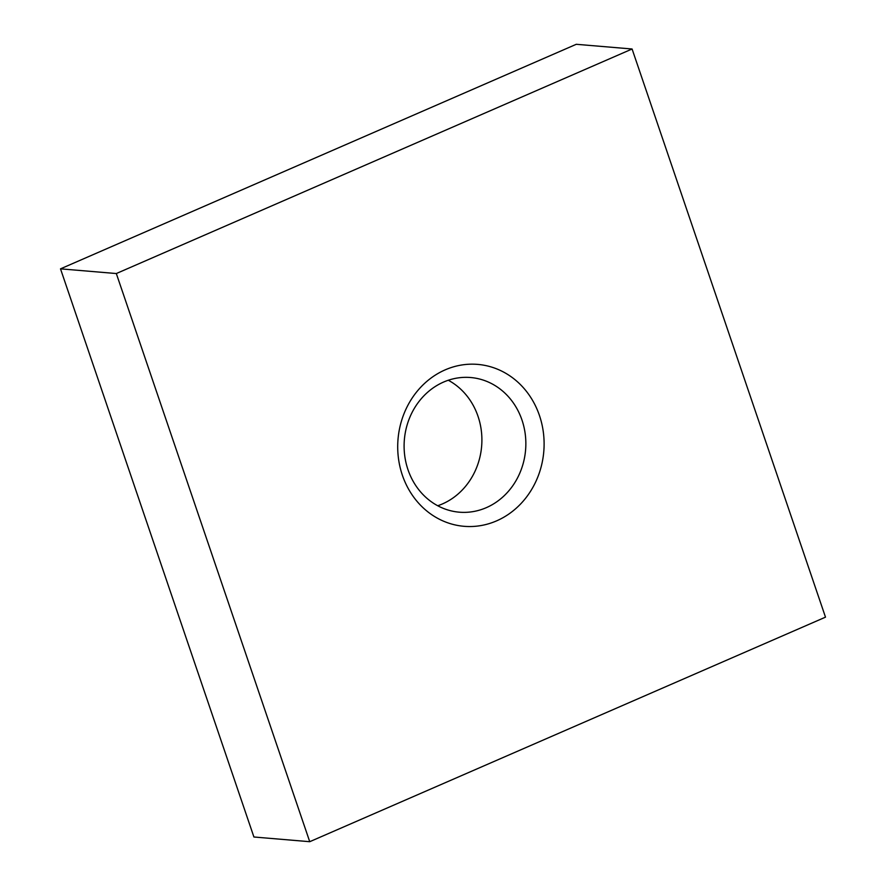 <?xml version="1.0" encoding="UTF-8"?>
<svg xmlns="http://www.w3.org/2000/svg" width="886" height="886" viewBox="0 0 886 886"><rect width="100%" height="100%" fill="white"/><g stroke="black" fill="none" stroke-linecap="round" stroke-linejoin="round"><path stroke-width="1.33" d="M445.204 369.85A81.246 73.139 94.8 0 0 402.366 475.195A81.246 73.139 94.8 0 0 496.614 520.857A81.246 73.139 94.8 0 0 539.452 415.512A81.246 73.139 94.8 0 0 445.204 369.85M443.598 382.054A67.569 60.835 94.8 0 0 404.636 454.961A67.569 60.835 94.8 0 0 459.313 512.186A67.569 60.835 94.8 0 0 486.359 507.645A67.569 60.835 94.8 0 0 525.32 434.738A67.569 60.835 94.8 0 0 470.643 377.525A67.569 60.835 94.8 0 0 443.598 382.054M437.717 505.751A67.569 60.835 94.8 0 0 442.402 503.946A67.569 60.835 94.8 0 0 481.818 443.521A67.569 60.835 94.8 0 0 448.283 380.249M632.083 48.996L576.265 44.3L60.503 268.846L253.917 837.004L309.735 841.7L825.497 617.154L632.083 48.996L116.321 273.541L60.503 268.846M116.321 273.541L309.735 841.7"/></g></svg>
